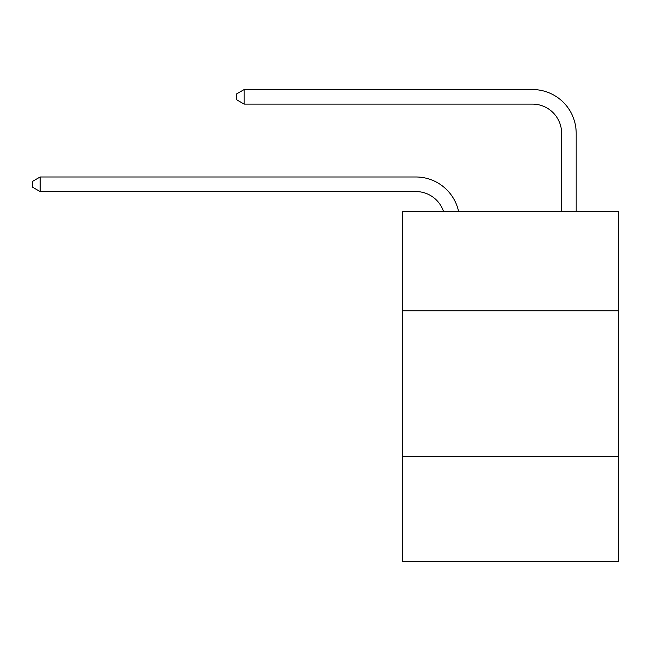 <?xml version="1.0" encoding="UTF-8"?>
<svg xmlns="http://www.w3.org/2000/svg" width="651" height="651" viewBox="0 0 651 651"><rect width="100%" height="100%" fill="white"/><g stroke="black" fill="none" stroke-linecap="round" stroke-linejoin="round"><path stroke-width="0.98" d="M618.45 310.779L618.45 211.673L402.749 211.673L402.749 310.779L618.45 310.779L618.45 561.463L402.749 561.463L402.749 310.779M618.45 456.522L402.749 456.522M415.859 191.557A29.149 29.149 -19.7 0 1 443.575 211.673A29.149 29.149 -39.4 0 0 415.859 191.557L40.126 191.557L32.55 187.187L32.55 181.36L40.126 176.982L415.859 176.982A43.723 43.723 160.3 0 1 458.646 211.673M561.61 211.673L561.61 133.26A29.149 29.149 59.7 0 0 532.461 104.111L244.174 104.111L236.598 99.741L236.598 93.907L244.174 89.537L532.461 89.537A43.723 43.723 30.7 0 1 576.184 133.26L576.184 211.673M40.126 191.557L40.126 176.982L415.859 176.982M561.61 133.26A29.149 29.149 -149.3 0 0 532.461 104.111A29.149 29.149 -149.3 0 1 561.61 133.26A29.149 29.149 -149.3 0 0 532.461 104.111A29.149 29.149 -149.3 0 1 561.61 133.26A29.149 29.149 -149.3 0 0 532.461 104.111A29.149 29.149 -149.3 0 1 561.61 133.26A29.149 29.149 -149.3 0 0 532.461 104.111A29.149 29.149 -149.3 0 1 561.61 133.26A29.149 29.149 -149.3 0 0 532.461 104.111A29.149 29.149 -149.3 0 1 561.61 133.26A29.149 29.149 -149.3 0 0 532.461 104.111A29.149 29.149 -149.3 0 1 561.61 133.26A29.149 29.149 -149.3 0 0 532.461 104.111A29.149 29.149 -149.3 0 1 561.61 133.26A29.149 29.149 -149.3 0 0 532.461 104.111A29.149 29.149 -149.3 0 1 561.61 133.26A29.149 29.149 -149.3 0 0 532.461 104.111A29.149 29.149 -149.3 0 1 561.61 133.26A29.149 29.149 -149.3 0 0 532.461 104.111A29.149 29.149 -149.3 0 1 561.61 133.26A29.149 29.149 -149.3 0 0 532.461 104.111A29.149 29.149 -149.3 0 1 561.61 133.26A29.149 29.149 -149.3 0 0 532.461 104.111A29.149 29.149 -149.3 0 1 561.61 133.26A29.149 29.149 -149.3 0 0 532.461 104.111A29.149 29.149 -149.3 0 1 561.61 133.26A29.149 29.149 -149.3 0 0 532.461 104.111A29.149 29.149 -149.3 0 1 561.61 133.26A29.149 29.149 -149.3 0 0 532.461 104.111A29.149 29.149 -149.3 0 1 561.61 133.26A29.149 29.149 -149.3 0 0 532.461 104.111A29.149 29.149 -149.3 0 1 561.61 133.26A29.149 29.149 -149.3 0 0 532.461 104.111A29.149 29.149 -149.3 0 1 561.61 133.26A29.149 29.149 -149.3 0 0 532.461 104.111A29.149 29.149 -149.3 0 1 561.61 133.26A29.149 29.149 -149.3 0 0 532.461 104.111A29.149 29.149 -149.3 0 1 561.61 133.26A29.149 29.149 -149.3 0 0 532.461 104.111A29.149 29.149 -149.3 0 1 561.61 133.26A29.149 29.149 -149.3 0 0 532.461 104.111A29.149 29.149 -149.3 0 1 561.61 133.26A29.149 29.149 -149.3 0 0 532.461 104.111A29.149 29.149 -149.3 0 1 561.61 133.26A29.149 29.149 -149.3 0 0 532.461 104.111A29.149 29.149 -149.3 0 1 561.61 133.26A29.149 29.149 -149.3 0 0 532.461 104.111A29.149 29.149 -149.3 0 1 561.61 133.26M244.174 89.537L244.174 104.111"/></g></svg>

